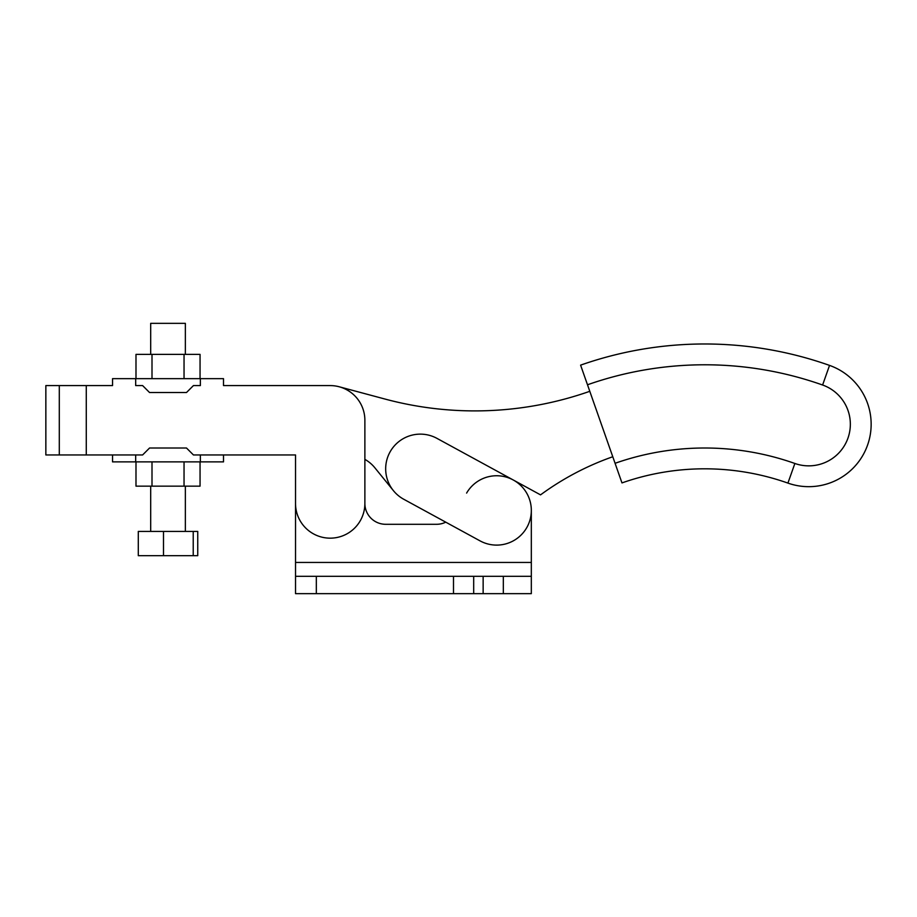 <?xml version="1.0" encoding="UTF-8"?>
<svg xmlns="http://www.w3.org/2000/svg" width="917" height="917" viewBox="0 0 917 917"><rect width="100%" height="100%" fill="white"/><g stroke="black" fill="none" stroke-linecap="round" stroke-linejoin="round"><path stroke-width="1.38" d="M393.427 490.664L374.847 467.773A34.674 34.674 0 0 0 364.874 459.371L364.874 503.49A20.804 20.804 0 0 0 385.679 524.295L436.584 524.295A20.804 20.804 0 0 0 445.754 522.163L403.755 499.261A34.674 34.674 0 0 1 389.908 452.207A34.674 34.674 0 0 1 436.962 438.372L513.245 479.981A34.674 34.674 0 0 1 527.092 527.034A34.674 34.674 0 0 1 480.038 540.87L403.755 499.261M466.615 493.082A34.674 34.674 0 0 1 513.245 479.981M531.321 576.312L531.321 562.442L295.526 562.442L295.526 576.312L531.321 576.312L531.321 593.654L295.526 593.654L295.526 576.312M295.526 593.654L531.321 593.654M531.321 510.425L531.321 562.442M295.526 562.442L295.526 454.947L200.365 454.947L200.365 461.881L223.507 461.881L223.507 454.947L193.43 454.947L186.495 448.012L149.551 448.012L142.616 454.947L45.85 454.947L45.85 385.587L112.539 385.587L112.539 378.652L223.507 378.652L223.507 385.587L330.2 385.587A34.674 34.674 0 0 1 339.175 386.768L385.14 399.09A346.764 346.764 0 0 0 589.791 391.307M704.703 343.978A374.503 374.503 0 0 1 829.541 365.402L822.606 385.014A41.609 41.609 0 0 1 850.346 424.25A41.609 41.609 0 0 1 794.867 463.475L787.921 483.099A62.413 62.413 0 0 0 871.15 424.25A62.413 62.413 0 0 0 829.541 365.402A62.413 62.413 0 0 1 871.15 424.25A62.413 62.413 0 0 1 787.921 483.099A249.676 249.676 0 0 0 621.967 482.915L580.599 365.138A374.503 374.503 0 0 1 704.703 343.978A374.503 374.503 0 0 0 580.599 365.138A374.503 374.503 0 0 1 704.703 343.978A374.503 374.503 0 0 0 580.599 365.138M612.774 456.746A277.415 277.415 0 0 0 540.537 494.871L498.871 472.14M223.507 385.587L330.2 385.587A34.674 34.674 0 0 1 364.874 420.273L364.874 503.49A34.674 34.674 0 0 1 330.2 538.164A34.674 34.674 0 0 1 295.526 503.49L295.526 454.947M364.874 503.49A34.674 34.674 0 0 1 330.2 538.164A34.674 34.674 0 0 1 295.526 503.49M330.2 385.587A34.674 34.674 0 0 1 364.874 420.273M86.278 454.947L86.278 385.587L112.539 385.587M200.365 378.652L200.365 385.587L193.43 385.587L186.495 392.522L149.551 392.522L142.616 385.587L135.682 385.587L135.682 378.652M200.055 378.652L200.055 354.386L135.991 354.386L135.991 378.652M184.042 354.386L184.042 378.652M152.004 354.386L152.004 378.652M135.682 461.881L135.682 454.947L112.539 454.947L112.539 461.881L200.365 461.881M135.991 461.881L135.991 486.148L200.055 486.148L200.055 461.881M152.004 461.881L152.004 486.148M184.042 461.881L184.042 486.148M185.36 354.386L185.36 323.346L150.686 323.346L150.686 354.386M193.223 531.413L163.49 531.413L163.49 555.679L197.751 555.679L197.751 531.413L193.223 531.413L193.223 555.679M163.49 531.413L138.295 531.413L138.295 555.679L163.49 555.679M473.688 593.654L473.688 576.312M503.33 593.654L503.33 576.312M316.331 593.654L316.331 576.312M483.144 593.654L483.144 576.312M453.502 593.654L453.502 576.312M787.921 483.099A249.676 249.676 0 0 0 704.703 468.816M704.703 364.783A353.698 353.698 0 0 0 587.499 384.773A353.698 353.698 0 0 1 822.606 385.014A353.698 353.698 0 0 0 704.703 364.783M794.867 463.475A270.481 270.481 0 0 0 615.078 463.291M59.296 385.587L59.296 454.947M185.36 486.148L185.36 531.413M150.686 486.148L150.686 531.413"/></g></svg>
